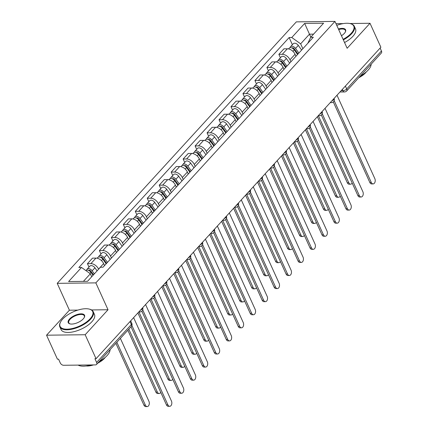 <?xml version="1.0" encoding="UTF-8"?>
<svg xmlns="http://www.w3.org/2000/svg" width="428" height="428" viewBox="0 0 428 428"><rect width="100%" height="100%" fill="white"/><g stroke="black" fill="none" stroke-linecap="round" stroke-linejoin="round"><path stroke-width="0.64" d="M46.55 335.199L85.177 334.733L96.049 358.712L380.883 47.251L370.006 23.273L347.151 48.268L334.964 21.4L296.342 21.865L57.218 283.341L69.406 310.209L46.55 335.199L57.427 359.172L58.55 359.162L60.246 362.896A2.937 1.856 -137.6 0 0 63.59 365.277L95.46 364.897A2.937 1.856 -137.6 0 0 96.53 364.469A2.937 1.856 -137.6 0 0 96.616 362.457L131.359 324.467A2.937 1.273 -24.4 0 0 131.781 323.284L130.674 320.845M85.177 334.733L108.027 309.744L95.84 282.881L334.964 21.4M96.049 358.712L94.925 358.723L96.616 362.457M370.006 23.273L349.799 23.519M343.256 23.599L336.001 23.684M380.123 48.075L381.45 50.996A2.937 1.856 42.4 0 1 381.364 53.008L346.621 90.993A2.937 1.856 -137.6 0 0 346.707 88.987L381.45 50.996M295.957 56.261L295.053 54.265A6.752 4.275 -137.6 0 0 287.354 48.787L283.925 48.824L278.858 54.361L282.293 54.319A6.752 4.275 42.4 0 1 289.986 59.797L290.896 61.798M280.41 57.78L278.858 54.361M283.994 69.347L283.085 67.346A6.752 4.275 -137.6 0 0 275.391 61.867L271.957 61.91L266.895 67.442L270.33 67.399A6.752 4.275 42.4 0 1 278.023 72.883L278.933 74.879M268.447 70.866L266.895 67.442M272.031 82.427L271.122 80.427A6.752 4.275 -137.6 0 0 263.429 74.948L259.994 74.991L254.933 80.523L258.368 80.485A6.752 4.275 42.4 0 1 266.061 85.964L266.965 87.959M256.484 83.947L254.933 80.523M260.064 95.508L259.159 93.513A6.752 4.275 -137.6 0 0 251.466 88.029L248.031 88.072L242.97 93.609L246.405 93.566A6.752 4.275 42.4 0 1 254.098 99.045L255.002 101.045M244.522 97.028L242.97 93.609M248.101 108.589L247.197 106.593A6.752 4.275 -137.6 0 0 239.503 101.115L236.069 101.152L231.008 106.69L234.437 106.647A6.752 4.275 42.4 0 1 242.136 112.131L243.04 114.126M232.559 110.108L231.008 106.69M236.138 121.675L235.229 119.674A6.752 4.275 -137.6 0 0 227.536 114.196L224.101 114.239L219.04 119.77L222.474 119.733A6.752 4.275 42.4 0 1 230.168 125.211L231.077 127.207M220.591 123.194L219.04 119.77M224.176 134.756L223.266 132.76A6.752 4.275 -137.6 0 0 215.573 127.277L212.138 127.319L207.077 132.857L210.512 132.814A6.752 4.275 42.4 0 1 218.205 138.292L219.109 140.293M208.629 136.275L207.077 132.857M212.208 147.837L211.304 145.841A6.752 4.275 -137.6 0 0 203.61 140.363L200.176 140.4L195.114 145.937L198.549 145.894A6.752 4.275 42.4 0 1 206.243 151.373L207.147 153.374M196.666 149.356L195.114 145.937M200.245 160.923L199.341 158.922A6.752 4.275 -137.6 0 0 191.648 153.443L188.213 153.486L183.152 159.018L186.587 158.975A6.752 4.275 42.4 0 1 194.28 164.459L195.184 166.455M184.703 162.442L183.152 159.018M188.283 174.003L187.378 172.002A6.752 4.275 -137.6 0 0 179.68 166.524L176.245 166.567L171.184 172.104L174.619 172.061A6.752 4.275 42.4 0 1 182.312 177.54L183.221 179.535M172.735 175.523L171.184 172.104M176.32 187.084L175.41 185.089A6.752 4.275 -137.6 0 0 167.717 179.61L164.282 179.648L159.221 185.185L162.656 185.142A6.752 4.275 42.4 0 1 170.349 190.621L171.259 192.621M160.773 188.604L159.221 185.185M164.352 200.165L163.448 198.169A6.752 4.275 -137.6 0 0 155.755 192.691L152.32 192.734L147.259 198.266L150.693 198.223A6.752 4.275 42.4 0 1 158.387 203.707L159.291 205.702M148.81 201.69L147.259 198.266M152.389 213.251L151.485 211.25A6.752 4.275 -137.6 0 0 143.792 205.772L140.357 205.815L135.296 211.346L138.731 211.309A6.752 4.275 42.4 0 1 146.424 216.787L147.328 218.783M136.848 214.77L135.296 211.346M140.427 226.332L139.523 224.336A6.752 4.275 -137.6 0 0 131.824 218.852L128.395 218.895L123.328 224.433L126.763 224.39A6.752 4.275 42.4 0 1 134.456 229.868L135.366 231.869M124.88 227.851L123.328 224.433M128.464 239.413L127.555 237.417A6.752 4.275 -137.6 0 0 119.861 231.939L116.427 231.976L111.366 237.513L114.8 237.47A6.752 4.275 42.4 0 1 122.494 242.949L123.403 244.95M112.917 240.932L111.366 237.513M116.502 252.499L115.592 250.498A6.752 4.275 -137.6 0 0 107.899 245.019L104.464 245.062L99.403 250.594L102.838 250.557A6.752 4.275 42.4 0 1 110.531 256.035L111.435 258.031M100.954 254.018L99.403 250.594M104.534 265.579L103.629 263.584A6.752 4.275 -137.6 0 0 95.936 258.1L92.502 258.143L87.44 263.68L90.875 263.637A6.752 4.275 42.4 0 1 98.568 269.116L98.606 269.201M88.992 267.099L87.44 263.68M310.808 37.156L309.46 34.181L300.643 43.827L302.858 48.712M300.643 43.827L291.778 37.514L304.661 23.422L323.579 23.198L310.696 37.284L307.855 43.249M291.778 37.514L289.13 37.541L78.843 267.489L81.491 267.457L68.603 281.549L87.521 281.319L100.409 267.233L103.052 267.2L313.339 37.252L310.696 37.284M57.218 283.341L95.84 282.881M69.406 310.209L77.848 310.107M91.549 309.942L108.027 309.744M91.704 276.75L90.356 273.77L83.407 281.367M313.58 34.133L309.46 34.181L304.661 23.422M292.377 44.699L289.13 37.541M81.491 267.457L90.356 273.77M334.177 100.633L371.295 182.467A3.376 2.167 89.3 0 0 373.104 183.912L371.638 183.928A3.376 2.167 -90.7 0 1 369.835 182.483L333.294 101.928M373.104 183.912A3.376 2.167 89.3 0 0 374.998 182.087A3.376 2.167 89.3 0 0 374.826 178.61L337.002 95.23M298.006 54.024L294.325 48.846A1.76 1.113 -137.6 0 0 291.971 47.979M298.867 53.083L295.55 48.418A3.67 2.322 -137.6 0 0 290.484 46.764A3.67 2.322 -137.6 0 0 290.077 47.706M301.628 50.065L298.311 45.4A3.67 2.322 -137.6 0 0 293.244 43.747L290.484 46.764M318.373 115.715L348.777 182.735A3.376 2.167 89.3 0 0 350.58 184.184A3.376 2.167 89.3 0 0 352.185 183.034M297.562 54.506L294.245 49.846A3.67 2.322 -137.6 0 0 289.184 48.193L288.531 48.899M350.58 184.184L349.114 184.201A3.376 2.167 -90.7 0 1 347.311 182.751L317.357 116.716M322.214 113.72L359.333 195.548A3.376 2.167 89.3 0 0 361.136 196.992L359.675 197.014A3.376 2.167 -90.7 0 1 357.867 195.564L321.326 115.014M361.136 196.992A3.376 2.167 89.3 0 0 363.03 195.168A3.376 2.167 89.3 0 0 362.858 191.691L325.039 108.311M310.252 126.8L347.37 208.629A3.376 2.167 89.3 0 0 349.173 210.078L347.707 210.095A3.376 2.167 -90.7 0 1 345.904 208.645L309.364 128.095M349.173 210.078A3.376 2.167 89.3 0 0 351.067 208.254A3.376 2.167 89.3 0 0 350.896 204.771L313.077 121.397M286.038 67.105L282.362 61.932A1.76 1.113 -137.6 0 0 280.008 61.06M286.899 66.163L283.587 61.498A3.67 2.322 -137.6 0 0 278.521 59.85A3.67 2.322 -137.6 0 0 278.114 60.787M289.66 63.146L286.348 58.481A3.67 2.322 -137.6 0 0 281.282 56.828L278.521 59.85M306.411 128.801L336.809 195.815A3.376 2.167 89.3 0 0 338.618 197.265A3.376 2.167 89.3 0 0 340.223 196.115M285.599 67.592L282.282 62.927A3.67 2.322 -137.6 0 0 277.216 61.274L276.568 61.985M338.618 197.265L337.152 197.281A3.376 2.167 -90.7 0 1 335.349 195.837L305.389 129.796M274.075 80.186L270.394 75.012A1.76 1.113 -137.6 0 0 268.046 74.146M274.937 79.244L271.62 74.584A3.67 2.322 -137.6 0 0 266.558 72.931A3.67 2.322 -137.6 0 0 266.152 73.867M277.697 76.227L274.385 71.562A3.67 2.322 -137.6 0 0 269.319 69.914L266.558 72.931M294.448 141.882L324.847 208.901A3.376 2.167 89.3 0 0 326.65 210.346A3.376 2.167 89.3 0 0 328.255 209.196M273.631 80.673L270.319 76.007A3.67 2.322 -137.6 0 0 265.253 74.354L264.606 75.066M326.65 210.346L325.189 210.367A3.376 2.167 -90.7 0 1 323.386 208.918L293.426 142.877M343.106 39.344A17.906 7.763 -24.4 0 0 351.179 33.331A17.906 7.763 -24.4 0 0 350.2 23.61A17.906 7.763 -24.4 0 0 336.766 25.375M350.2 23.61L350.676 23.727A18.351 7.955 155.6 0 1 354.314 26.274A18.351 7.955 155.6 0 1 351.682 33.684A18.351 7.955 155.6 0 1 343.352 39.884M338.409 28.997A8.956 3.879 155.6 0 1 345.364 31.95A8.956 3.879 155.6 0 1 344.31 33.411A8.956 3.879 155.6 0 1 341.464 35.727M345.241 32.175A8.512 3.692 -24.4 0 0 345.359 30.34A8.512 3.692 -24.4 0 0 338.66 29.543M371.14 64.184A18.351 7.955 155.6 0 1 368.187 70.069A18.351 7.955 155.6 0 1 360.328 76.013M366.352 71.851A13.209 5.724 155.6 0 1 365.501 72.888A13.209 5.724 155.6 0 1 358.744 77.741M354.314 26.274L355.518 28.927A18.351 7.955 155.6 0 1 352.881 36.337A18.351 7.955 155.6 0 1 344.551 42.533M62.643 319.122A17.906 7.763 -24.4 0 0 60.541 322.043A17.906 7.763 -24.4 0 0 69.111 329.057A17.906 7.763 -24.4 0 0 90.121 318.79A17.906 7.763 -24.4 0 0 89.142 309.07A17.906 7.763 -24.4 0 0 62.643 319.122M89.142 309.07L89.618 309.187A18.351 7.955 155.6 0 1 93.256 311.739A18.351 7.955 155.6 0 1 90.624 319.149A18.351 7.955 155.6 0 1 73.135 328.923A18.351 7.955 155.6 0 1 59.84 326.901A18.351 7.955 155.6 0 1 60.316 322.482L60.541 322.043M69.513 319.042A8.956 3.879 155.6 0 1 80.02 313.906A8.956 3.879 155.6 0 1 84.305 317.416A8.956 3.879 155.6 0 1 83.251 318.876A8.956 3.879 155.6 0 1 70.005 323.9A8.956 3.879 155.6 0 1 69.513 319.042M84.182 317.635A8.512 3.692 -24.4 0 0 84.3 315.8A8.512 3.692 -24.4 0 0 78.131 314.864A8.512 3.692 -24.4 0 0 70.015 319.395A8.512 3.692 -24.4 0 0 68.796 322.835A8.512 3.692 -24.4 0 0 70.256 323.953M110.082 349.649A18.351 7.955 155.6 0 1 107.128 355.534A18.351 7.955 155.6 0 1 99.269 361.473M90.955 364.95A18.351 7.955 155.6 0 1 78.094 365.105M105.293 357.316A13.209 5.724 155.6 0 1 104.443 358.348A13.209 5.724 155.6 0 1 97.686 363.206M93.491 364.918A13.209 5.724 155.6 0 1 86.199 365.977M93.256 311.739L94.46 314.387A18.351 7.955 155.6 0 1 91.827 321.797A18.351 7.955 155.6 0 1 74.333 331.577A18.351 7.955 155.6 0 1 61.038 329.549L59.84 326.901M298.284 139.881L335.408 221.709A3.376 2.167 89.3 0 0 337.21 223.159L335.745 223.175A3.376 2.167 -90.7 0 1 333.942 221.731L297.401 141.176M337.21 223.159A3.376 2.167 89.3 0 0 339.104 221.335A3.376 2.167 89.3 0 0 338.933 217.852L301.114 134.478M286.321 152.967L323.44 234.795A3.376 2.167 89.3 0 0 325.248 236.24L323.782 236.261A3.376 2.167 -90.7 0 1 321.979 234.811L285.439 154.262M325.248 236.24A3.376 2.167 89.3 0 0 327.142 234.416A3.376 2.167 89.3 0 0 326.971 230.938L289.146 147.558M274.359 166.048L311.477 247.876A3.376 2.167 89.3 0 0 313.28 249.326L311.819 249.342A3.376 2.167 -90.7 0 1 310.011 247.892L273.476 167.343M313.28 249.326A3.376 2.167 89.3 0 0 315.174 247.502A3.376 2.167 89.3 0 0 315.008 244.019L277.184 160.639M262.113 93.272L258.432 88.093A1.76 1.113 -137.6 0 0 256.083 87.226M262.974 92.33L259.657 87.665A3.67 2.322 -137.6 0 0 254.596 86.012A3.67 2.322 -137.6 0 0 254.189 86.948M265.735 89.308L262.418 84.648A3.67 2.322 -137.6 0 0 257.356 82.995L254.596 86.012M282.485 154.963L312.884 221.982A3.376 2.167 89.3 0 0 314.687 223.432A3.376 2.167 89.3 0 0 316.292 222.276M261.669 93.753L258.357 89.088A3.67 2.322 -137.6 0 0 253.29 87.44L252.643 88.147M314.687 223.432L313.226 223.448A3.376 2.167 -90.7 0 1 311.418 221.998L281.464 155.963M250.15 106.353L246.469 101.174A1.76 1.113 -137.6 0 0 244.115 100.307M251.011 105.411L247.694 100.746A3.67 2.322 -137.6 0 0 242.628 99.098A3.67 2.322 -137.6 0 0 242.221 100.034M253.772 102.394L250.455 97.728A3.67 2.322 -137.6 0 0 245.388 96.075L242.628 99.098M270.517 168.049L300.921 235.063A3.376 2.167 89.3 0 0 302.724 236.513A3.376 2.167 89.3 0 0 304.329 235.363M249.706 106.834L246.389 102.174A3.67 2.322 -137.6 0 0 241.328 100.521L240.675 101.233M302.724 236.513L301.259 236.529A3.376 2.167 -90.7 0 1 299.456 235.084L269.501 169.044M238.182 119.433L234.507 114.26A1.76 1.113 -137.6 0 0 232.153 113.393M239.043 118.492L235.732 113.832A3.67 2.322 -137.6 0 0 230.665 112.179A3.67 2.322 -137.6 0 0 230.259 113.115M241.804 115.474L238.492 110.809A3.67 2.322 -137.6 0 0 233.426 109.161L230.665 112.179M258.555 181.13L288.959 248.149A3.376 2.167 89.3 0 0 290.762 249.594A3.376 2.167 89.3 0 0 292.367 248.443M237.743 119.92L234.426 115.255A3.67 2.322 -137.6 0 0 229.36 113.602L228.713 114.313M290.762 249.594L289.296 249.61A3.376 2.167 -90.7 0 1 287.493 248.165L257.538 182.125M262.396 179.129L299.514 260.957A3.376 2.167 89.3 0 0 301.317 262.407L299.857 262.423A3.376 2.167 -90.7 0 1 298.049 260.978L261.508 180.423M301.317 262.407A3.376 2.167 89.3 0 0 303.211 260.582A3.376 2.167 89.3 0 0 303.04 257.1L265.221 173.725M226.219 132.519L222.544 127.341A1.76 1.113 -137.6 0 0 220.19 126.474M227.081 131.578L223.769 126.913A3.67 2.322 -137.6 0 0 218.703 125.26A3.67 2.322 -137.6 0 0 218.296 126.196M229.841 128.555L226.53 123.895A3.67 2.322 -137.6 0 0 221.463 122.242L218.703 125.26M246.592 194.21L276.991 261.23A3.376 2.167 89.3 0 0 278.799 262.674A3.376 2.167 89.3 0 0 280.399 261.524M225.775 133.001L222.464 128.336A3.67 2.322 -137.6 0 0 217.397 126.688L216.75 127.394M278.799 262.674L277.333 262.696A3.376 2.167 -90.7 0 1 275.53 261.246L245.57 195.211M250.428 192.215L287.552 274.043A3.376 2.167 89.3 0 0 289.355 275.488L287.889 275.504A3.376 2.167 -90.7 0 1 286.086 274.059L249.545 193.504M289.355 275.488A3.376 2.167 89.3 0 0 291.249 273.663A3.376 2.167 89.3 0 0 291.077 270.186L253.258 186.806M214.257 145.6L210.576 140.421A1.76 1.113 -137.6 0 0 208.227 139.555M215.118 144.659L211.801 139.993A3.67 2.322 -137.6 0 0 206.74 138.346A3.67 2.322 -137.6 0 0 206.333 139.282M217.879 141.641L214.562 136.976A3.67 2.322 -137.6 0 0 209.501 135.323L206.74 138.346M234.63 207.296L265.028 274.311A3.376 2.167 89.3 0 0 266.831 275.76A3.376 2.167 89.3 0 0 268.436 274.61M213.813 146.082L210.501 141.422A3.67 2.322 -137.6 0 0 205.435 139.769L204.787 140.48M266.831 275.76L265.371 275.776A3.376 2.167 -90.7 0 1 263.562 274.332L233.608 208.292M238.466 205.296L275.584 287.124A3.376 2.167 89.3 0 0 277.392 288.568L275.926 288.59A3.376 2.167 -90.7 0 1 274.123 287.14L237.583 206.59M277.392 288.568A3.376 2.167 89.3 0 0 279.286 286.744A3.376 2.167 89.3 0 0 279.115 283.266L241.29 199.887M202.294 158.681L198.613 153.508A1.76 1.113 -137.6 0 0 196.265 152.641M203.156 157.739L199.839 153.074A3.67 2.322 -137.6 0 0 194.772 151.426A3.67 2.322 -137.6 0 0 194.366 152.363M205.916 154.722L202.599 150.057A3.67 2.322 -137.6 0 0 197.538 148.409L194.772 151.426M222.662 220.377L253.066 287.397A3.376 2.167 89.3 0 0 254.869 288.841A3.376 2.167 89.3 0 0 256.474 287.691M201.85 159.168L198.533 154.503A3.67 2.322 -137.6 0 0 193.472 152.85L192.825 153.561M254.869 288.841L253.403 288.857A3.376 2.167 -90.7 0 1 251.6 287.413L221.645 221.372M226.503 218.376L263.621 300.205A3.376 2.167 89.3 0 0 265.424 301.654L263.964 301.67A3.376 2.167 -90.7 0 1 262.161 300.226L225.62 219.671M265.424 301.654A3.376 2.167 89.3 0 0 267.318 299.83A3.376 2.167 89.3 0 0 267.152 296.347L229.328 212.973M190.332 171.767L186.651 166.588A1.76 1.113 -137.6 0 0 184.297 165.722M191.188 170.826L187.876 166.16A3.67 2.322 -137.6 0 0 182.81 164.507A3.67 2.322 -137.6 0 0 182.403 165.443M193.954 167.803L190.637 163.138A3.67 2.322 -137.6 0 0 185.57 161.49L182.81 164.507M210.699 233.458L241.103 300.477A3.376 2.167 89.3 0 0 242.906 301.922A3.376 2.167 89.3 0 0 244.511 300.772M189.888 172.249L186.571 167.583A3.67 2.322 -137.6 0 0 181.509 165.936L180.857 166.642M242.906 301.922L241.44 301.943A3.376 2.167 -90.7 0 1 239.637 300.493L209.683 234.453M214.54 231.457L251.659 313.291A3.376 2.167 89.3 0 0 253.462 314.735L252.001 314.751A3.376 2.167 -90.7 0 1 250.193 313.307L213.652 232.752M253.462 314.735A3.376 2.167 89.3 0 0 255.356 312.911A3.376 2.167 89.3 0 0 255.184 309.428L217.365 226.054M202.578 244.543L239.696 326.371A3.376 2.167 89.3 0 0 241.499 327.816L240.033 327.837A3.376 2.167 -90.7 0 1 238.23 326.387L201.69 245.838M241.499 327.816A3.376 2.167 89.3 0 0 243.393 325.992A3.376 2.167 89.3 0 0 243.222 322.514L205.403 239.134M190.61 257.624L227.728 339.452A3.376 2.167 89.3 0 0 229.536 340.902L228.071 340.918A3.376 2.167 -90.7 0 1 226.268 339.468L189.727 258.919M229.536 340.902A3.376 2.167 89.3 0 0 231.43 339.078A3.376 2.167 89.3 0 0 231.259 335.595L193.435 252.22M178.647 270.705L215.766 352.533A3.376 2.167 89.3 0 0 217.574 353.983L216.108 353.999A3.376 2.167 -90.7 0 1 214.305 352.554L177.764 271.999M217.574 353.983A3.376 2.167 89.3 0 0 219.468 352.158A3.376 2.167 89.3 0 0 219.297 348.676L181.472 265.301M166.685 283.791L203.803 365.619A3.376 2.167 89.3 0 0 205.606 367.064L204.145 367.085A3.376 2.167 -90.7 0 1 202.337 365.635L165.797 285.085M205.606 367.064A3.376 2.167 89.3 0 0 207.5 365.239A3.376 2.167 89.3 0 0 207.329 361.762L169.509 278.382M154.722 296.872L191.84 378.7A3.376 2.167 89.3 0 0 193.643 380.15L192.177 380.166A3.376 2.167 -90.7 0 1 190.374 378.716L153.834 298.166M193.643 380.15A3.376 2.167 89.3 0 0 195.537 378.325A3.376 2.167 89.3 0 0 195.366 374.842L157.547 291.463M178.364 184.848L174.688 179.669A1.76 1.113 -137.6 0 0 172.334 178.802M179.225 183.906L175.913 179.241A3.67 2.322 -137.6 0 0 170.847 177.588A3.67 2.322 -137.6 0 0 170.44 178.53M181.986 180.889L178.674 176.224A3.67 2.322 -137.6 0 0 173.608 174.571L170.847 177.588M198.736 246.539L229.135 313.558A3.376 2.167 89.3 0 0 230.943 315.008A3.376 2.167 89.3 0 0 232.543 313.858M177.925 185.329L174.608 180.669A3.67 2.322 -137.6 0 0 169.541 179.016L168.894 179.723M230.943 315.008L229.478 315.024A3.376 2.167 -90.7 0 1 227.675 313.574L197.715 247.539M166.401 197.929L162.72 192.755A1.76 1.113 -137.6 0 0 160.372 191.883M167.262 196.987L163.945 192.322A3.67 2.322 -137.6 0 0 158.884 190.674A3.67 2.322 -137.6 0 0 158.478 191.61M170.023 193.97L166.706 189.304A3.67 2.322 -137.6 0 0 161.645 187.651L158.884 190.674M186.774 259.625L217.173 326.639A3.376 2.167 89.3 0 0 218.976 328.089A3.376 2.167 89.3 0 0 220.581 326.939M165.957 198.415L162.645 193.75A3.67 2.322 -137.6 0 0 157.579 192.097L156.932 192.809M218.976 328.089L217.515 328.105A3.376 2.167 -90.7 0 1 215.707 326.66L185.752 260.62M154.438 211.009L150.758 205.836A1.76 1.113 -137.6 0 0 148.409 204.969M155.3 210.068L151.983 205.408A3.67 2.322 -137.6 0 0 146.922 203.755A3.67 2.322 -137.6 0 0 146.515 204.691M158.06 207.05L154.743 202.385A3.67 2.322 -137.6 0 0 149.682 200.737L146.922 203.755M174.811 272.706L205.21 339.725A3.376 2.167 89.3 0 0 207.013 341.17A3.376 2.167 89.3 0 0 208.618 340.019M153.994 211.496L150.677 206.831A3.67 2.322 -137.6 0 0 145.616 205.178L144.969 205.889M207.013 341.17L205.552 341.191A3.376 2.167 -90.7 0 1 203.744 339.741L173.789 273.701M142.476 224.095L138.795 218.917A1.76 1.113 -137.6 0 0 136.441 218.05M143.337 223.154L140.02 218.489A3.67 2.322 -137.6 0 0 134.954 216.836A3.67 2.322 -137.6 0 0 134.547 217.772M146.098 220.131L142.781 215.471A3.67 2.322 -137.6 0 0 137.714 213.818L134.954 216.836M162.843 285.786L193.247 352.806A3.376 2.167 89.3 0 0 195.05 354.256A3.376 2.167 89.3 0 0 196.655 353.1M142.032 224.577L138.715 219.912A3.67 2.322 -137.6 0 0 133.654 218.264L133.001 218.97M195.05 354.256L193.584 354.272A3.376 2.167 -90.7 0 1 191.781 352.822L161.827 286.787M130.508 237.176L126.832 231.997A1.76 1.113 -137.6 0 0 124.478 231.131M131.369 236.235L128.058 231.569A3.67 2.322 -137.6 0 0 122.991 229.922A3.67 2.322 -137.6 0 0 122.585 230.858M134.13 233.217L130.818 228.552A3.67 2.322 -137.6 0 0 125.752 226.899L122.991 229.922M150.881 298.872L181.279 365.887A3.376 2.167 89.3 0 0 183.088 367.336A3.376 2.167 89.3 0 0 184.693 366.186M130.069 237.658L126.752 232.998A3.67 2.322 -137.6 0 0 121.686 231.345L121.038 232.056M183.088 367.336L181.622 367.352A3.376 2.167 -90.7 0 1 179.819 365.908L149.859 299.868M118.545 250.257L114.865 245.084A1.76 1.113 -137.6 0 0 112.516 244.217M119.407 249.315L116.09 244.656A3.67 2.322 -137.6 0 0 111.029 243.002A3.67 2.322 -137.6 0 0 110.622 243.939M122.167 246.298L118.856 241.633A3.67 2.322 -137.6 0 0 113.789 239.985L111.029 243.002M138.918 311.953L169.317 378.973A3.376 2.167 89.3 0 0 171.12 380.417A3.376 2.167 89.3 0 0 172.725 379.267M118.101 250.744L114.79 246.079A3.67 2.322 -137.6 0 0 109.723 244.425L109.076 245.137M171.12 380.417L169.659 380.433A3.376 2.167 -90.7 0 1 167.856 378.989L137.896 312.948M142.754 309.952L179.878 391.781A3.376 2.167 89.3 0 0 181.681 393.23L180.215 393.246A3.376 2.167 -90.7 0 1 178.412 391.802L141.871 311.247M181.681 393.23A3.376 2.167 89.3 0 0 183.575 391.406A3.376 2.167 89.3 0 0 183.403 387.923L145.584 304.549M106.583 263.343L102.902 258.164A1.76 1.113 -137.6 0 0 100.553 257.298M107.444 262.401L104.127 257.736A3.67 2.322 -137.6 0 0 99.066 256.083A3.67 2.322 -137.6 0 0 98.659 257.019M110.205 259.379L106.888 254.719A3.67 2.322 -137.6 0 0 101.827 253.066L99.066 256.083M128.823 329.159L157.354 392.053A3.376 2.167 89.3 0 0 159.157 393.498A3.376 2.167 89.3 0 0 160.762 392.348M106.139 263.825L102.827 259.159A3.67 2.322 -137.6 0 0 97.761 257.512L97.113 258.218M159.157 393.498L157.697 393.519A3.376 2.167 -90.7 0 1 155.888 392.069L127.838 330.234M131.883 325.446L167.91 404.867A3.376 2.167 89.3 0 0 169.718 406.311L168.252 406.327A3.376 2.167 -90.7 0 1 166.449 404.883L131.011 326.762M169.718 406.311A3.376 2.167 89.3 0 0 171.612 404.487A3.376 2.167 89.3 0 0 171.441 401.009L133.616 317.63M93.475 274.813L90.939 271.245A1.76 1.113 -137.6 0 0 88.585 270.378M94.337 273.872L92.164 270.817A3.67 2.322 -137.6 0 0 87.098 269.164A3.67 2.322 -137.6 0 0 86.691 270.105M97.097 270.854L94.925 267.8A3.67 2.322 -137.6 0 0 89.859 266.146L87.098 269.164M116.86 342.24L145.392 405.134A3.376 2.167 89.3 0 0 147.195 406.584A3.376 2.167 89.3 0 0 149.088 404.76A3.376 2.167 89.3 0 0 148.917 401.277L120.386 338.382M93.031 275.295L90.859 272.245A3.67 2.322 -137.6 0 0 85.835 270.555M147.195 406.584L145.729 406.6A3.376 2.167 -90.7 0 1 143.926 405.15L115.876 343.315M140.405 310.204A2.937 1.273 -24.4 0 0 142.23 308.979A2.937 1.273 -24.4 0 0 142.652 307.791L142.642 307.764M152.373 297.123A2.937 1.273 -24.4 0 0 154.192 295.892A2.937 1.273 -24.4 0 0 154.615 294.71L154.604 294.683M164.336 284.042A2.937 1.273 -24.4 0 0 166.16 282.812A2.937 1.273 -24.4 0 0 166.578 281.624L166.567 281.597M176.299 270.956A2.937 1.273 -24.4 0 0 178.123 269.731A2.937 1.273 -24.4 0 0 178.546 268.543L178.53 268.517M188.261 257.875A2.937 1.273 -24.4 0 0 190.086 256.645A2.937 1.273 -24.4 0 0 190.508 255.463L190.497 255.436M200.224 244.795A2.937 1.273 -24.4 0 0 202.048 243.564A2.937 1.273 -24.4 0 0 202.471 242.382L202.46 242.355M212.192 231.714A2.937 1.273 -24.4 0 0 214.011 230.483A2.937 1.273 -24.4 0 0 214.433 229.296L214.423 229.269M224.154 218.628A2.937 1.273 -24.4 0 0 225.979 217.403A2.937 1.273 -24.4 0 0 226.396 216.215L226.385 216.188M236.117 205.547A2.937 1.273 -24.4 0 0 237.941 204.316A2.937 1.273 -24.4 0 0 238.364 203.134L238.348 203.107M248.079 192.466A2.937 1.273 -24.4 0 0 249.904 191.236A2.937 1.273 -24.4 0 0 250.327 190.048L250.316 190.021M260.047 179.38A2.937 1.273 -24.4 0 0 261.866 178.155A2.937 1.273 -24.4 0 0 262.289 176.967L262.278 176.941M272.01 166.299A2.937 1.273 -24.4 0 0 273.834 165.069A2.937 1.273 -24.4 0 0 274.252 163.887L274.241 163.86M283.973 153.219A2.937 1.273 -24.4 0 0 285.797 151.988A2.937 1.273 -24.4 0 0 286.22 150.8L286.204 150.774M295.935 140.138A2.937 1.273 -24.4 0 0 297.76 138.907A2.937 1.273 -24.4 0 0 298.182 137.72L298.172 137.693M307.903 127.052A2.937 1.273 -24.4 0 0 309.722 125.827A2.937 1.273 -24.4 0 0 310.145 124.639L310.134 124.612M319.866 113.971A2.937 1.273 -24.4 0 0 321.69 112.741A2.937 1.273 -24.4 0 0 322.107 111.558L322.097 111.531M331.828 100.89A2.937 1.273 -24.4 0 0 333.653 99.66A2.937 1.273 -24.4 0 0 334.075 98.472L334.059 98.445M341.132 90.715L342.924 90.693A2.937 1.273 -24.4 0 0 346.707 88.987L345.385 86.065M342.336 89.398L342.924 90.693A2.937 1.883 -90.7 0 0 344.492 91.95A2.937 2.937 0 0 0 346.621 90.993M98.568 269.116L103.629 263.584M110.531 256.035L115.592 250.498M122.494 242.949L127.555 237.417M134.456 229.868L139.523 224.336M146.424 216.787L151.485 211.25M158.387 203.707L163.448 198.169M170.349 190.621L175.41 185.089M182.312 177.54L187.378 172.002M194.28 164.459L199.341 158.922M206.243 151.373L211.304 145.841M218.205 138.292L223.266 132.76M230.168 125.211L235.229 119.674M242.136 112.131L247.197 106.593M254.098 99.045L259.159 93.513M266.061 85.964L271.122 80.427M278.023 72.883L283.085 67.346M289.986 59.797L295.053 54.265M102.838 250.557L107.899 245.019M114.8 237.47L119.861 231.939M126.763 224.39L131.824 218.852M138.731 211.309L143.792 205.772M150.693 198.223L155.755 192.691M162.656 185.142L167.717 179.61M174.619 172.061L179.68 166.524M186.587 158.975L191.648 153.443M198.549 145.894L203.61 140.363M210.512 132.814L215.573 127.277M222.474 119.733L227.536 114.196M234.437 106.647L239.503 101.115M246.405 93.566L251.466 88.029M258.368 80.485L263.429 74.948M270.33 67.399L275.391 61.867M282.293 54.319L287.354 48.787M90.875 263.637L95.936 258.1M330.544 102.292A2.937 1.883 89.3 0 0 331.433 102.624A2.937 2.937 0 0 0 334.075 98.472M318.582 115.373A2.937 1.883 89.3 0 0 319.47 115.704A2.937 2.937 0 0 0 322.107 111.558M306.619 128.453A2.937 1.883 89.3 0 0 307.507 128.785A2.937 2.937 0 0 0 310.145 124.639M294.657 141.534A2.937 1.883 89.3 0 0 295.545 141.871A2.937 2.937 0 0 0 298.182 137.72M282.694 154.62A2.937 1.883 89.3 0 0 283.577 154.952A2.937 2.937 0 0 0 286.22 150.8M270.726 167.701A2.937 1.883 89.3 0 0 271.614 168.033A2.937 2.937 0 0 0 274.252 163.887M258.763 180.782A2.937 1.883 89.3 0 0 259.652 181.114A2.937 2.937 0 0 0 262.289 176.967M246.801 193.868A2.937 1.883 89.3 0 0 247.689 194.2A2.937 2.937 0 0 0 250.327 190.048M234.838 206.949A2.937 1.883 89.3 0 0 235.726 207.28A2.937 2.937 0 0 0 238.364 203.134M222.87 220.029A2.937 1.883 89.3 0 0 223.758 220.361A2.937 2.937 0 0 0 226.396 216.215M210.908 233.116A2.937 1.883 89.3 0 0 211.796 233.447A2.937 2.937 0 0 0 214.433 229.296M198.945 246.196A2.937 1.883 89.3 0 0 199.833 246.528A2.937 2.937 0 0 0 202.471 242.382M186.983 259.277A2.937 1.883 89.3 0 0 187.871 259.609A2.937 2.937 0 0 0 190.508 255.463M175.015 272.358A2.937 1.883 89.3 0 0 175.903 272.695A2.937 2.937 0 0 0 178.546 268.543M163.052 285.444A2.937 1.883 89.3 0 0 163.94 285.776A2.937 2.937 0 0 0 166.578 281.624M151.089 298.525A2.937 1.883 89.3 0 0 151.977 298.856A2.937 2.937 0 0 0 154.615 294.71M139.127 311.605A2.937 1.883 89.3 0 0 140.015 311.937A2.937 2.937 0 0 0 142.652 307.791M130.032 321.546L131.359 324.467A2.937 1.856 -137.6 0 1 131.273 326.478A2.937 2.937 0 0 0 131.781 323.284M371.295 182.467L369.835 182.483M292.672 48.353L293.089 47.899M295.55 48.418L298.311 45.4M292.902 51.312L294.245 49.846M347.311 182.751L348.777 182.735M359.333 195.548L357.867 195.564M347.37 208.629L345.904 208.645M280.709 61.434L281.126 60.979M283.587 61.498L286.348 58.481M280.939 64.393L282.282 62.927M335.349 195.837L336.809 195.815M268.747 74.515L269.164 74.06M271.62 74.584L274.385 71.562M268.977 77.473L270.319 76.007M323.386 208.918L324.847 208.901M335.408 221.709L333.942 221.731M323.44 234.795L321.979 234.811M311.477 247.876L310.011 247.892M256.779 87.601L257.196 87.141M259.657 87.665L262.418 84.648M257.014 90.559L258.357 89.088M311.418 221.998L312.884 221.982M244.816 100.682L245.233 100.227M247.694 100.746L250.455 97.728M245.051 103.64L246.389 102.174M299.456 235.084L300.921 235.063M232.853 113.762L233.271 113.308M235.732 113.832L238.492 110.809M233.083 116.721L234.426 115.255M287.493 248.165L288.959 248.149M299.514 260.957L298.049 260.978M220.891 126.849L221.308 126.388M223.769 126.913L226.53 123.895M221.121 129.807L222.464 128.336M275.53 261.246L276.991 261.23M287.552 274.043L286.086 274.059M208.923 139.929L209.34 139.475M211.801 139.993L214.562 136.976M209.158 142.888L210.501 141.422M263.562 274.332L265.028 274.311M275.584 287.124L274.123 287.14M196.96 153.01L197.378 152.555M199.839 153.074L202.599 150.057M197.196 155.969L198.533 154.503M251.6 287.413L253.066 287.397M263.621 300.205L262.161 300.226M184.998 166.091L185.415 165.636M187.876 166.16L190.637 163.138M185.228 169.055L186.571 167.583M239.637 300.493L241.103 300.477M251.659 313.291L250.193 313.307M239.696 326.371L238.23 326.387M227.728 339.452L226.268 339.468M215.766 352.533L214.305 352.554M203.803 365.619L202.337 365.635M191.84 378.7L190.374 378.716M173.035 179.177L173.452 178.717M175.913 179.241L178.674 176.224M173.265 182.135L174.608 180.669M227.675 313.574L229.135 313.558M161.067 192.258L161.484 191.803M163.945 192.322L166.706 189.304M161.303 195.216L162.645 193.75M215.707 326.66L217.173 326.639M149.105 205.338L149.522 204.884M151.983 205.408L154.743 202.385M149.34 208.297L150.677 206.831M203.744 339.741L205.21 339.725M137.142 218.424L137.559 217.964M140.02 218.489L142.781 215.471M137.372 221.383L138.715 219.912M191.781 352.822L193.247 352.806M125.179 231.505L125.597 231.05M128.058 231.569L130.818 228.552M125.409 234.464L126.752 232.998M179.819 365.908L181.279 365.887M113.217 244.586L113.634 244.131M116.09 244.656L118.856 241.633M113.447 247.544L114.79 246.079M167.856 378.989L169.317 378.973M179.878 391.781L178.412 391.802M101.249 257.672L101.666 257.212M104.127 257.736L106.888 254.719M101.484 260.631L102.827 259.159M155.888 392.069L157.354 392.053M167.91 404.867L166.449 404.883M89.286 270.753L89.703 270.298M92.164 270.817L94.925 267.8M89.816 273.39L90.859 272.245M143.926 405.15L145.392 405.134M330.229 102.634L331.433 102.624M318.266 115.721L319.47 115.704M306.304 128.801L307.507 128.785M294.336 141.882L295.545 141.871M282.373 154.968L283.577 154.952M270.41 168.049L271.614 168.033M258.448 181.13L259.652 181.114M246.485 194.21L247.689 194.2M234.517 207.296L235.726 207.28M222.555 220.377L223.758 220.361M210.592 233.458L211.796 233.447M198.629 246.544L199.833 246.528M186.661 259.625L187.871 259.609M174.699 272.706L175.903 272.695M162.736 285.792L163.94 285.776M150.774 298.872L151.977 298.856M138.806 311.953L140.015 311.937M131.273 326.478L96.53 364.469M344.492 91.95L339.955 92.004"/></g></svg>
